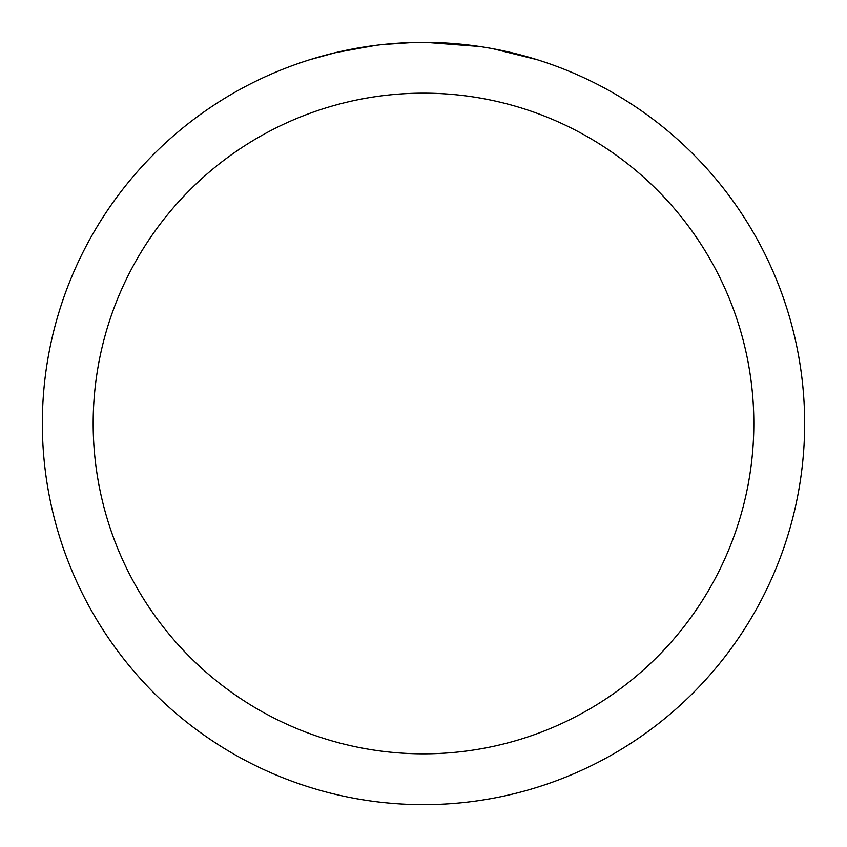 <?xml version="1.0" encoding="UTF-8"?>
<svg xmlns="http://www.w3.org/2000/svg" width="847" height="847" viewBox="0 0 847 847"><rect width="100%" height="100%" fill="white"/><g stroke="black" fill="none" stroke-linecap="round" stroke-linejoin="round"><path stroke-width="1.27" d="M423.5 93.17A330.33 330.33 0 0 1 753.83 423.5A330.33 330.33 0 0 1 423.5 753.83A330.33 330.33 0 0 1 93.17 423.5A330.33 330.33 0 0 1 423.5 93.17M423.5 42.35A381.15 381.15 0 0 1 804.65 423.5A381.15 381.15 0 0 1 423.5 804.65A381.15 381.15 0 0 1 42.35 423.5A381.15 381.15 0 0 1 423.5 42.35M493.007 48.745L536.733 59.565M479.836 46.532L425.702 42.361M431.102 42.424L436.396 42.572M470.434 45.251L472.044 45.452M380.515 44.785L375.867 45.336M310.277 59.565L335.825 52.578L375.867 45.346M395.56 43.377L401.626 42.985M413.463 42.477L382.304 44.584M366.518 46.638L373.527 45.643"/></g></svg>
